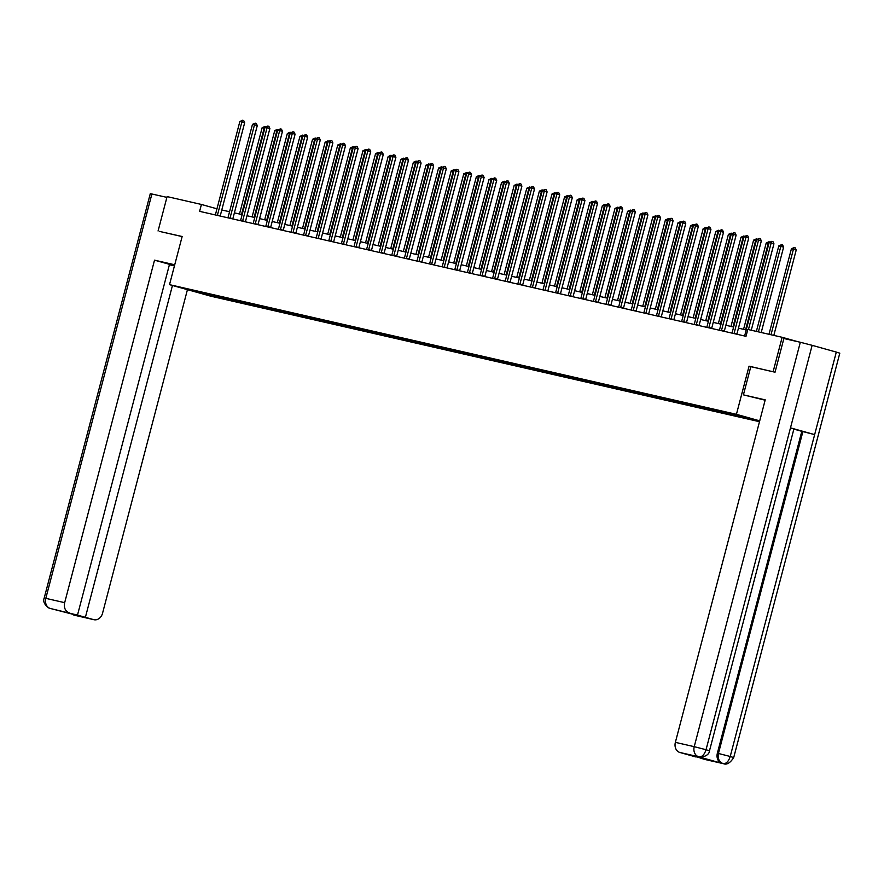 <?xml version="1.0" encoding="UTF-8"?>
<svg xmlns="http://www.w3.org/2000/svg" width="884" height="884" viewBox="0 0 884 884"><rect width="100%" height="100%" fill="white"/><g stroke="black" fill="none" stroke-linecap="round" stroke-linejoin="round"><path stroke-width="1.33" d="M774.793 372.153L749.057 366.175L736.427 414.32L169.518 284.648L210.723 296.173L759.489 421.701M736.427 414.32L759.71 420.839M759.676 420.961L728.096 412.828L206.591 293.532L184.325 288.648L201.254 293.389L201.287 292.449M759.643 421.115L748.317 418.729L748.549 417.845M201.254 293.389L748.317 418.729M216.956 208.812L201.43 204.458L199.618 211.342L746.008 336.318L747.82 329.445L782.152 337.301L773.124 371.689M744.251 417.591L743.82 416.629M736.494 415.823L736.063 414.861M731.643 414.718L731.19 413.69M723.897 412.938L723.466 411.977M719.046 411.833L718.593 410.817M711.288 410.054L710.858 409.093M706.449 408.949L705.996 407.933M698.691 407.17L698.261 406.209M693.841 406.065L693.388 405.049M686.083 404.286L685.664 403.325M681.244 403.181L680.791 402.165M673.486 401.413L673.056 400.441M668.635 400.297L668.182 399.281M660.889 398.529L660.459 397.568M656.038 397.413L655.585 396.397M648.281 395.645L647.85 394.684M643.441 394.54L642.977 393.513M635.684 392.761L635.253 391.8M630.833 391.656L630.38 390.64M623.076 389.877L622.656 388.916M618.236 388.772L617.783 387.756M610.479 386.993L610.048 386.032M605.628 385.888L605.175 384.872M597.882 384.109L597.451 383.148M593.031 383.004L592.578 381.987M585.274 381.236L584.843 380.264M580.434 380.12L579.97 379.103M572.677 378.352L572.246 377.391M567.826 377.236L567.373 376.219M560.069 375.468L559.638 374.507M555.229 374.352L554.776 373.335M547.472 372.584L547.041 371.623M542.621 371.479L542.168 370.451M534.864 369.7L534.444 368.738M530.024 368.595L529.571 367.578M522.267 366.816L521.836 365.854M517.416 365.711L516.963 364.694M509.67 363.932L509.239 362.97M504.819 362.827L504.366 361.81M497.062 361.059L496.631 360.086M492.222 359.943L491.769 358.926M484.465 358.175L484.034 357.213M479.614 357.059L479.161 356.042M471.857 355.291L471.437 354.329M467.017 354.175L466.564 353.158M459.26 352.407L458.829 351.445M454.409 351.302L453.956 350.274M446.663 349.523L446.232 348.561M441.812 348.418L441.359 347.401M434.055 346.638L433.624 345.677M429.215 345.534L428.751 344.517M421.458 343.754L421.027 342.793M416.607 342.649L416.154 341.633M408.85 340.87L408.419 339.909M404.01 339.765L403.557 338.749M396.253 337.997L395.822 337.025M391.402 336.881L390.949 335.865M383.656 335.113L383.225 334.152M378.805 333.997L378.352 332.981M371.048 332.229L370.617 331.268M366.208 331.124L365.744 330.097M358.451 329.345L358.02 328.384M353.6 328.24L353.147 327.224M345.843 326.461L345.412 325.5M341.003 325.356L340.55 324.34M333.246 323.577L332.815 322.616M328.395 322.472L327.942 321.456M320.638 320.693L320.218 319.732M315.798 319.588L315.345 318.572M308.041 317.82L307.61 316.848M303.19 316.704L302.737 315.687M295.444 314.936L295.013 313.975M290.593 313.82L290.14 312.803M282.836 312.052L282.405 311.091M277.996 310.947L277.543 309.919M270.239 309.168L269.808 308.207M265.388 308.063L264.935 307.046M257.631 306.284L257.211 305.323M252.791 305.179L252.338 304.162M245.034 303.4L244.603 302.438M240.183 302.295L239.73 301.278M232.437 300.516L232.006 299.554M227.586 299.411L227.133 298.394M219.829 297.643L219.398 296.67M214.989 296.527L214.525 295.51M169.518 284.648L182.148 236.503L159.739 231.464M158.07 231L167.098 196.602L201.43 204.458M798.097 341.754L782.152 337.301M746.206 329.931L738.449 328.152M733.609 327.047L725.841 325.268M721.012 324.163L713.244 322.384M708.404 321.279L700.647 319.511M695.807 318.395L688.039 316.627M683.199 315.522L675.442 313.743M670.602 312.638L662.834 310.859M657.994 309.754L650.237 307.975M645.397 306.87L637.64 305.091M632.8 303.986L625.032 302.206M620.192 301.101L612.435 299.333M607.595 298.217L599.827 296.449M594.987 295.333L587.23 293.565M582.39 292.46L574.633 290.681M569.793 289.576L562.025 287.797M557.185 286.692L549.428 284.913M544.588 283.808L536.82 282.029M531.98 280.924L524.223 279.145M519.383 278.04L511.615 276.272M506.786 275.156L499.018 273.388M494.178 272.283L486.421 270.504M481.581 269.399L473.813 267.62M468.973 266.515L461.216 264.736M456.376 263.631L448.608 261.852M443.768 260.747L436.011 258.968M431.171 257.863L423.414 256.095M418.574 254.979L410.806 253.211M405.966 252.106L398.209 250.327M393.369 249.222L385.601 247.443M380.761 246.338L373.004 244.559M368.164 243.454L360.396 241.675M355.567 240.57L347.799 238.79M342.959 237.685L335.202 235.917M330.362 234.801L322.594 233.033M317.754 231.928L309.997 230.149M305.157 229.044L297.389 227.265M292.549 226.16L284.792 224.381M279.952 223.276L272.195 221.497M267.355 220.392L259.587 218.613M254.747 217.508L246.99 215.74M242.15 214.624L234.382 212.856M229.542 211.74L221.785 209.972M749.102 418.707L748.737 417.9M219.044 297.665L219.309 296.659M231.652 300.549L231.917 299.532M244.249 303.433L244.514 302.416M256.857 306.317L257.122 305.3M269.454 309.201L269.719 308.184M282.062 312.074L282.327 311.069M294.659 314.958L294.924 313.953M307.256 317.842L307.522 316.837M319.864 320.726L320.13 319.721M332.461 323.61L332.727 322.594M345.069 326.494L345.335 325.478M357.666 329.378L357.932 328.362M370.263 332.251L370.529 331.246M382.871 335.135L383.137 334.13M395.468 338.019L395.734 337.014M408.077 340.904L408.342 339.898M420.673 343.788L420.939 342.771M433.271 346.672L433.536 345.655M445.879 349.556L446.144 348.539M458.476 352.44L458.741 351.423M471.084 355.313L471.349 354.307M483.681 358.197L483.946 357.191M496.289 361.081L496.554 360.075M508.886 363.965L509.151 362.948M521.483 366.849L521.748 365.832M534.091 369.733L534.356 368.716M546.688 372.617L546.953 371.6M559.296 375.49L559.561 374.484M571.893 378.374L572.158 377.369M584.49 381.258L584.755 380.253M597.098 384.142L597.363 383.126M609.695 387.026L609.96 386.01M622.303 389.91L622.568 388.894M634.9 392.794L635.165 391.778M647.497 395.667L647.773 394.662M660.105 398.551L660.37 397.546M672.702 401.435L672.967 400.43M685.31 404.319L685.575 403.314M697.907 407.204L698.172 406.187M710.515 410.088L710.78 409.071M723.112 412.972L723.377 411.955M735.709 415.845L735.974 414.839M749.057 366.175L750.803 366.672M217.453 215.066L220.238 215.851L244.669 122.732L241.885 121.948L217.453 215.066A1.425 0.829 -74.4 0 0 217.398 215.398M239.862 121.484L242.581 120.257L241.885 121.948L239.862 121.484L215.442 214.613A1.425 0.829 -74.4 0 1 215.331 214.934M242.581 120.257L243.697 120.567L244.669 122.732M241.52 214.48L264.161 128.18L262.139 127.716L239.498 214.027M264.78 128.357L264.161 128.18L264.857 126.489L265.764 126.743M262.139 127.716L264.857 126.489M174.645 265.089L168.325 263.763L174.491 265.686M174.723 264.78L154.523 260.161L169.507 264.349L77.494 615.109L50.333 608.468L93.693 619.64A8.531 6.939 102.9 0 0 93.958 619.706A8.531 6.939 102.9 0 0 102.544 613.253L187.441 289.654M169.408 264.736L174.435 265.885M154.523 260.161L64.676 602.667A8.531 6.939 102.9 0 0 69.195 612.789M49.769 608.28L50.189 608.435C51.195 609.805 41.46 604.192 44.2 598.048L150.291 193.64L166.888 197.375M77.494 615.109L93.693 619.64M85.394 617.319L172.457 285.466M159.507 231.398L182.126 236.581M50.189 608.435L50.322 608.468A8.531 6.939 102.9 0 1 45.813 598.346L64.676 602.667M765.124 400.198L743.411 394.861L765.224 399.855L675.365 742.35L694.227 746.671L800.318 342.263L783.876 338.506L775.036 372.208L750.803 366.661L743.411 394.861M704.913 759.455A8.531 6.939 -77.1 0 1 704.647 759.4A8.531 6.939 -77.1 0 1 704.382 759.334L696.183 756.627M800.318 342.263L812.142 345.324L790.484 427.856L793.92 428.917L709.487 750.792L706.04 749.72C704.415 754.66 702.084 757.035 699.034 756.87L679.884 752.472A8.531 6.939 -77.1 0 1 675.365 742.35M698.459 756.737A8.531 6.939 -77.1 0 1 698.194 756.682A8.531 6.939 -77.1 0 1 697.929 756.616L721.874 763.323A8.531 6.939 -77.1 0 1 717.366 753.201L801.799 431.326L814.65 434.619L836.308 352.086L812.142 345.324M836.308 352.086L839.8 353.169L733.709 757.566L730.217 756.483C728.582 761.422 726.261 763.809 723.256 763.643L721.874 763.323M717.366 753.201L730.217 756.483L814.65 434.619L790.484 427.856L706.04 749.72L694.227 746.671A8.531 6.939 102.9 0 0 698.747 756.792M696.084 757.013L679.884 752.472M801.799 431.326L793.876 429.105M802.893 431.58L718.449 753.444C717.521 758.406 719.024 761.776 722.968 763.566M230.061 217.95L232.846 218.735L257.277 125.605L254.493 124.832L230.061 217.95A1.425 0.829 -74.4 0 0 229.995 218.282M252.47 124.368L255.189 123.141L254.493 124.832L252.47 124.368L228.039 217.497A1.425 0.829 -74.4 0 1 227.928 217.818M255.189 123.141L256.305 123.451L257.277 125.605M242.658 220.834L245.443 221.619L269.874 128.489L267.09 127.716L242.658 220.834A1.425 0.829 -74.4 0 0 242.603 221.166M265.067 127.252L267.786 126.025L267.09 127.716L265.067 127.252L240.636 220.37A1.425 0.829 -74.4 0 1 240.536 220.691M267.786 126.025L268.902 126.335L269.874 128.489M254.128 217.365L276.769 131.064L274.747 130.6L252.106 216.9M277.388 131.241L276.769 131.064L277.465 129.373L278.361 129.628M274.747 130.6L277.465 129.373M266.725 220.249L289.366 133.948L287.344 133.484L264.703 219.785M289.985 134.125L289.366 133.948L290.062 132.257L290.969 132.501M287.344 133.484L290.062 132.257M255.266 223.718L258.051 224.503L282.471 131.373L279.687 130.6L255.266 223.718A1.425 0.829 -74.4 0 0 255.2 224.05M277.675 130.136L280.394 128.909L279.687 130.6L277.675 130.136L253.244 223.254A1.425 0.829 -74.4 0 1 253.133 223.575M280.394 128.909L281.499 129.219L282.471 131.373M267.863 226.602L270.648 227.376L295.079 134.257L292.295 133.484L267.863 226.602A1.425 0.829 -74.4 0 0 267.797 226.934M290.272 133.02L292.991 131.782L292.295 133.484L290.272 133.02L265.841 226.138A1.425 0.829 -74.4 0 1 265.73 226.459M292.991 131.782L294.107 132.103L295.079 134.257M280.46 229.486L283.245 230.26L307.676 137.142L304.892 136.357L280.46 229.486A1.425 0.829 -74.4 0 0 280.405 229.818M302.881 135.904L305.599 134.666L304.892 136.357L302.881 135.904L278.449 229.022A1.425 0.829 -74.4 0 1 278.338 229.343M305.599 134.666L306.704 134.976L307.676 137.142M279.322 223.133L301.963 136.832L299.952 136.368L277.311 222.669M302.582 136.998L301.963 136.832L302.671 135.142L303.566 135.385M299.952 136.368L302.671 135.142M291.93 226.017L314.571 139.716L312.549 139.252L289.908 225.553M315.19 139.882L314.571 139.716L315.268 138.014L316.163 138.269M312.549 139.252L315.268 138.014M304.527 228.901L327.168 142.589L325.146 142.136L302.505 228.437M327.787 142.766L327.168 142.589L327.865 140.899L328.771 141.153M325.146 142.136L327.865 140.899M293.068 232.37L295.853 233.144L320.284 140.026L317.5 139.241L293.068 232.37A1.425 0.829 -74.4 0 0 293.002 232.702M315.478 138.777L318.196 137.55L317.5 139.241L315.478 138.777L291.046 231.906A1.425 0.829 -74.4 0 1 290.935 232.227M318.196 137.55L319.312 137.86L320.284 140.026M317.135 231.785L339.776 145.473L337.754 145.02L315.113 231.321M340.395 145.65L339.776 145.473L340.473 143.783L341.368 144.037M337.754 145.02L340.473 143.783M305.665 235.255L308.45 236.028L332.881 142.91L330.097 142.125L305.665 235.255A1.425 0.829 -74.4 0 0 305.61 235.586M328.074 141.661L330.793 140.434L330.097 142.125L328.074 141.661L303.643 234.79A1.425 0.829 -74.4 0 1 303.543 235.111M330.793 140.434L331.909 140.744L332.881 142.91M329.732 234.658L352.373 148.357L350.351 147.893L327.71 234.205M352.992 148.534L352.373 148.357L353.07 146.667L353.976 146.921M350.351 147.893L353.07 146.667M318.273 238.127L321.058 238.912L345.489 145.794L342.705 145.009L318.273 238.127A1.425 0.829 -74.4 0 0 318.207 238.459M340.683 144.545L343.401 143.318L342.705 145.009L340.683 144.545L316.251 237.674A1.425 0.829 -74.4 0 1 316.141 237.995M343.401 143.318L344.517 143.628L345.489 145.794M342.329 237.542L364.97 151.241L362.959 150.777L340.318 237.078M365.589 151.418L364.97 151.241L365.678 149.551L366.573 149.805M362.959 150.777L365.678 149.551M330.87 241.012L333.655 241.796L358.086 148.667L355.302 147.893L330.87 241.012A1.425 0.829 -74.4 0 0 330.804 241.343M353.28 147.429L355.998 146.203L355.302 147.893L353.28 147.429L328.848 240.547A1.425 0.829 -74.4 0 1 328.738 240.868M355.998 146.203L357.114 146.512L358.086 148.667M354.937 240.426L377.578 154.125L375.556 153.661L352.915 239.962M378.197 154.302L377.578 154.125L378.275 152.435L379.17 152.689M375.556 153.661L378.275 152.435M343.467 243.896L346.252 244.68L370.683 151.551L367.899 150.777L343.467 243.896A1.425 0.829 -74.4 0 0 343.412 244.227M365.888 150.313L368.606 149.087L367.899 150.777L365.888 150.313L341.456 243.431A1.425 0.829 -74.4 0 1 341.346 243.752M368.606 149.087L369.711 149.396L370.683 151.551M367.534 243.31L390.175 157.009L388.164 156.545L365.523 242.846M390.794 157.175L390.175 157.009L390.872 155.319L391.778 155.562M388.164 156.545L390.872 155.319M356.075 246.78L358.86 247.553L383.291 154.435L380.507 153.661L356.075 246.78A1.425 0.829 -74.4 0 0 356.009 247.111M378.485 153.197L381.203 151.96L380.507 153.661L378.485 153.197L354.053 246.316A1.425 0.829 -74.4 0 1 353.943 246.636M381.203 151.96L382.319 152.28L383.291 154.435M380.142 246.194L402.784 159.893L400.761 159.429L378.12 245.73M403.402 160.059L402.784 159.893L403.48 158.192L404.375 158.446M400.761 159.429L403.48 158.192M368.672 249.664L371.457 250.437L395.888 157.319L393.104 156.534L368.672 249.664A1.425 0.829 -74.4 0 0 368.617 249.995M391.082 156.081L393.8 154.844L393.104 156.534L391.082 156.081L366.661 249.2A1.425 0.829 -74.4 0 1 366.551 249.52M393.8 154.844L394.916 155.153L395.888 157.319M392.739 249.078L415.381 162.778L413.358 162.313L390.717 248.614M415.999 162.943L415.381 162.778L416.077 161.076L416.983 161.33M413.358 162.313L416.077 161.076M381.28 252.548L384.065 253.321L408.496 160.203L405.712 159.418L381.28 252.548A1.425 0.829 -74.4 0 0 381.214 252.879M403.69 158.965L406.408 157.728L405.712 159.418L403.69 158.965L379.258 252.084A1.425 0.829 -74.4 0 1 379.148 252.404M406.408 157.728L407.524 158.037L408.496 160.203M405.347 251.962L427.989 165.651L425.966 165.197L403.325 251.498M428.596 165.827L427.989 165.651L428.685 163.96L429.58 164.214M425.966 165.197L428.685 163.96M393.877 255.432L396.662 256.205L421.093 163.087L418.309 162.302L393.877 255.432A1.425 0.829 -74.4 0 0 393.811 255.763M416.287 161.838L419.005 160.612L418.309 162.302L416.287 161.838L391.855 254.968A1.425 0.829 -74.4 0 1 391.756 255.288M419.005 160.612L420.121 160.921L421.093 163.087M417.944 254.835L440.586 168.535L438.563 168.07L415.922 254.382M441.204 168.711L440.586 168.535L441.282 166.844L442.188 167.098M438.563 168.07L441.282 166.844M406.485 258.305L409.27 259.089L433.69 165.971L430.906 165.186L406.485 258.305A1.425 0.829 -74.4 0 0 406.419 258.636M428.895 164.722L431.613 163.496L430.906 165.186L428.895 164.722L404.463 257.852A1.425 0.829 -74.4 0 1 404.353 258.172M431.613 163.496L432.718 163.805L433.69 165.971M430.541 257.719L453.183 171.419L451.171 170.955L428.53 257.266M453.801 171.595L453.183 171.419L453.89 169.728L454.785 169.982M451.171 170.955L453.89 169.728M419.082 261.189L421.867 261.973L446.298 168.844L443.514 168.07L419.082 261.189A1.425 0.829 -74.4 0 0 419.016 261.52M441.492 167.606L444.21 166.38L443.514 168.07L441.492 167.606L417.06 260.725A1.425 0.829 -74.4 0 1 416.95 261.056M444.21 166.38L445.326 166.689L446.298 168.844M443.149 260.603L465.791 174.303L463.768 173.839L441.127 260.139M466.409 174.48L465.791 174.303L466.487 172.612L467.382 172.866M463.768 173.839L466.487 172.612M431.679 264.073L434.464 264.857L458.895 171.728L456.111 170.955L431.679 264.073A1.425 0.829 -74.4 0 0 431.624 264.404M454.089 170.49L456.807 169.264L456.111 170.955L454.089 170.49L429.668 263.609A1.425 0.829 -74.4 0 1 429.558 263.929M456.807 169.264L457.923 169.573L458.895 171.728M455.746 263.487L478.388 177.187L476.365 176.723L453.724 263.023M479.006 177.364L478.388 177.187L479.084 175.496L479.99 175.739M476.365 176.723L479.084 175.496M444.287 266.957L447.072 267.742L471.503 174.612L468.719 173.839L444.287 266.957A1.425 0.829 -74.4 0 0 444.221 267.288M466.697 173.375L469.415 172.137L468.719 173.839L466.697 173.375L442.265 266.493A1.425 0.829 -74.4 0 1 442.155 266.813M469.415 172.137L470.531 172.457L471.503 174.612M468.354 266.371L490.996 180.071L488.974 179.607L466.332 265.907M491.614 180.237L490.996 180.071L491.692 178.369L492.587 178.623M488.974 179.607L491.692 178.369M456.884 269.841L459.669 270.615L484.101 177.496L481.316 176.723L456.884 269.841A1.425 0.829 -74.4 0 0 456.829 270.173M479.294 176.259L482.012 175.021L481.316 176.723L479.294 176.259L454.862 269.377A1.425 0.829 -74.4 0 1 454.763 269.697M482.012 175.021L483.128 175.341L484.101 177.496M480.951 269.255L503.593 182.955L501.571 182.491L478.929 268.791M504.212 183.121L503.593 182.955L504.289 181.253L505.195 181.507M501.571 182.491L504.289 181.253M469.492 272.725L472.277 273.499L496.697 180.38L493.913 179.596L469.492 272.725A1.425 0.829 -74.4 0 0 469.426 273.057M491.902 179.143L494.62 177.905L493.913 179.596L491.902 179.143L467.47 272.261A1.425 0.829 -74.4 0 1 467.36 272.581M494.62 177.905L495.725 178.214L496.697 180.38M493.548 272.139L516.19 185.828L514.179 185.375L491.537 271.675M516.808 186.005L516.19 185.828L516.897 184.137L517.792 184.391M514.179 185.375L516.897 184.137M482.089 275.609L484.874 276.383L509.306 183.264L506.521 182.48L482.089 275.609A1.425 0.829 -74.4 0 0 482.023 275.941M504.499 182.016L507.217 180.789L506.521 182.48L504.499 182.016L480.067 275.145A1.425 0.829 -74.4 0 1 479.957 275.465M507.217 180.789L508.333 181.098L509.306 183.264M506.156 275.012L528.798 188.712L526.776 188.248L504.134 274.559M529.417 188.889L528.798 188.712L529.494 187.021L530.389 187.275M526.776 188.248L529.494 187.021M494.686 278.482L497.471 279.267L521.903 186.148L519.118 185.364L494.686 278.482A1.425 0.829 -74.4 0 0 494.631 278.814M517.107 184.9L519.825 183.673L519.118 185.364L517.107 184.9L492.675 278.029A1.425 0.829 -74.4 0 1 492.565 278.349M519.825 183.673L520.93 183.982L521.903 186.148M518.753 277.896L541.395 191.596L539.373 191.132L516.731 277.443M542.014 191.773L541.395 191.596L542.091 189.905L542.997 190.159M539.373 191.132L542.091 189.905M507.294 281.366L510.079 282.151L534.511 189.021L531.726 188.248L507.294 281.366A1.425 0.829 -74.4 0 0 507.228 281.698M529.704 187.784L532.422 186.557L531.726 188.248L529.704 187.784L505.272 280.913A1.425 0.829 -74.4 0 1 505.162 281.234M532.422 186.557L533.538 186.867L534.511 189.021M531.361 280.78L554.003 194.48L551.981 194.016L529.339 280.316M554.622 194.657L554.003 194.48L554.699 192.789L555.594 193.043M551.981 194.016L554.699 192.789M519.891 284.25L522.676 285.035L547.108 191.905L544.323 191.132L519.891 284.25A1.425 0.829 -74.4 0 0 519.836 284.582M542.301 190.668L545.019 189.441L544.323 191.132L542.301 190.668L517.869 283.786A1.425 0.829 -74.4 0 1 517.77 284.107M545.019 189.441L546.135 189.751L547.108 191.905M543.958 283.665L566.6 197.364L564.578 196.9L541.936 283.2M567.219 197.541L566.6 197.364L567.296 195.673L568.202 195.917M564.578 196.9L567.296 195.673M532.5 287.134L535.284 287.919L559.716 194.789L556.931 194.016L532.5 287.134A1.425 0.829 -74.4 0 0 532.433 287.466M554.909 193.552L557.627 192.314L556.931 194.016L554.909 193.552L530.477 286.67A1.425 0.829 -74.4 0 1 530.367 286.991M557.627 192.314L558.743 192.635L559.716 194.789M556.555 286.549L579.197 200.248L577.186 199.784L554.544 286.084M579.816 200.414L579.197 200.248L579.904 198.557L580.799 198.801M577.186 199.784L579.904 198.557M545.096 290.018L547.881 290.792L572.313 197.673L569.528 196.9L545.096 290.018A1.425 0.829 -74.4 0 0 545.03 290.35M567.506 196.436L570.224 195.198L569.528 196.9L567.506 196.436L543.074 289.554A1.425 0.829 -74.4 0 1 542.964 289.875M570.224 195.198L571.34 195.519L572.313 197.673M569.163 289.433L591.805 203.132L589.783 202.668L567.141 288.969M592.424 203.298L591.805 203.132L592.501 201.43L593.396 201.685M589.783 202.668L592.501 201.43M557.693 292.902L560.478 293.676L584.91 200.558L582.125 199.773L557.693 292.902A1.425 0.829 -74.4 0 0 557.638 293.234M580.114 199.32L582.832 198.082L582.125 199.773L580.114 199.32L555.682 292.438A1.425 0.829 -74.4 0 1 555.572 292.759M582.832 198.082L583.937 198.392L584.91 200.558M581.76 292.317L604.402 206.005L602.391 205.552L579.749 291.853M605.021 206.182L604.402 206.005L605.109 204.315L606.004 204.569M602.391 205.552L605.109 204.315M570.302 295.786L573.086 296.56L597.518 203.442L594.733 202.657L570.302 295.786A1.425 0.829 -74.4 0 0 570.235 296.118M592.711 202.193L595.429 200.966L594.733 202.657L592.711 202.193L568.279 295.322A1.425 0.829 -74.4 0 1 568.169 295.643M595.429 200.966L596.545 201.276L597.518 203.442M594.368 295.201L617.01 208.889L614.988 208.436L592.346 294.737M617.629 209.066L617.01 208.889L617.706 207.199L618.601 207.453M614.988 208.436L617.706 207.199M582.899 298.659L585.683 299.444L610.115 206.326L607.33 205.541L582.899 298.659A1.425 0.829 -74.4 0 0 582.843 298.991M605.308 205.077L608.026 203.85L607.33 205.541L605.308 205.077L580.887 298.206A1.425 0.829 -74.4 0 1 580.777 298.527M608.026 203.85L609.142 204.16L610.115 206.326M606.965 298.074L629.607 211.773L627.585 211.309L604.943 297.621M630.226 211.95L629.607 211.773L630.303 210.083L631.209 210.337M627.585 211.309L630.303 210.083M595.507 301.543L598.291 302.328L622.723 209.21L619.938 208.425L595.507 301.543A1.425 0.829 -74.4 0 0 595.44 301.875M617.916 207.961L620.634 206.734L619.938 208.425L617.916 207.961L593.484 301.09A1.425 0.829 -74.4 0 1 593.374 301.411M620.634 206.734L621.75 207.044L622.723 209.21M619.574 300.958L642.215 214.657L640.193 214.193L617.551 300.494M642.823 214.834L642.215 214.657L642.911 212.967L643.806 213.221M640.193 214.193L642.911 212.967M608.104 304.428L610.888 305.212L635.32 212.083L632.535 211.309L608.104 304.428A1.425 0.829 -74.4 0 0 608.037 304.759M630.513 210.845L633.231 209.618L632.535 211.309L630.513 210.845L606.081 303.963A1.425 0.829 -74.4 0 1 605.982 304.284M633.231 209.618L634.347 209.928L635.32 212.083M632.171 303.842L654.812 217.541L652.79 217.077L630.148 303.378M655.431 217.718L654.812 217.541L655.508 215.851L656.414 216.094M652.79 217.077L655.508 215.851M620.712 307.312L623.496 308.096L647.917 214.967L645.132 214.193L620.712 307.312A1.425 0.829 -74.4 0 0 620.645 307.643M643.121 213.729L645.839 212.503L645.132 214.193L643.121 213.729L618.689 306.847A1.425 0.829 -74.4 0 1 618.579 307.168M645.839 212.503L646.944 212.812L647.917 214.967M644.768 306.726L667.409 220.425L665.398 219.961L642.756 306.262M668.028 220.591L667.409 220.425L668.116 218.735L669.011 218.978M665.398 219.961L668.116 218.735M633.309 310.196L636.093 310.969L660.525 217.851L657.74 217.077L633.309 310.196A1.425 0.829 -74.4 0 0 633.242 310.527M655.718 216.613L658.436 215.376L657.74 217.077L655.718 216.613L631.286 309.731A1.425 0.829 -74.4 0 1 631.176 310.052M658.436 215.376L659.552 215.696L660.525 217.851M657.376 309.61L680.017 223.309L677.995 222.845L655.353 309.146M680.636 223.475L680.017 223.309L680.713 221.608L681.608 221.862M677.995 222.845L680.713 221.608M645.906 313.08L648.69 313.853L673.122 220.735L670.337 219.95L645.906 313.08A1.425 0.829 -74.4 0 0 645.85 313.411M668.315 219.497L671.033 218.26L670.337 219.95L668.315 219.497L643.895 312.616A1.425 0.829 -74.4 0 1 643.784 312.936M671.033 218.26L672.149 218.569L673.122 220.735M669.973 312.494L692.614 226.193L690.592 225.729L667.95 312.03M693.233 226.359L692.614 226.193L693.31 224.492L694.216 224.746M690.592 225.729L693.31 224.492M658.514 315.964L661.298 316.737L685.73 223.619L682.945 222.834L658.514 315.964A1.425 0.829 -74.4 0 0 658.447 316.295M680.923 222.381L683.641 221.144L682.945 222.834L680.923 222.381L656.492 315.5A1.425 0.829 -74.4 0 1 656.381 315.82M683.641 221.144L684.757 221.453L685.73 223.619M682.581 315.378L705.222 229.067L703.2 228.613L680.558 314.914M705.841 229.243L705.222 229.067L705.918 227.376L706.813 227.63M703.2 228.613L705.918 227.376M671.111 318.848L673.895 319.621L698.327 226.503L695.542 225.718L671.111 318.848A1.425 0.829 -74.4 0 0 671.055 319.179M693.52 225.254L696.238 224.028L695.542 225.718L693.52 225.254L669.089 318.384A1.425 0.829 -74.4 0 1 668.989 318.704M696.238 224.028L697.354 224.337L698.327 226.503M695.178 318.251L717.819 231.951L715.797 231.486L693.155 317.798M718.438 232.127L717.819 231.951L718.515 230.26L719.421 230.514M715.797 231.486L718.515 230.26M683.719 321.721L686.503 322.505L710.924 229.387L708.139 228.602L683.719 321.721A1.425 0.829 -74.4 0 0 683.652 322.052M706.128 228.138L708.846 226.912L708.139 228.602L706.128 228.138L681.697 321.268A1.425 0.829 -74.4 0 1 681.586 321.588M708.846 226.912L709.962 227.221L710.924 229.387M707.775 321.135L730.416 234.835L728.405 234.37L705.764 320.671M731.035 235.011L730.416 234.835L731.123 233.144L732.018 233.398M728.405 234.37L731.123 233.144M696.316 324.605L699.1 325.389L723.532 232.26L720.747 231.486L696.316 324.605A1.425 0.829 -74.4 0 0 696.249 324.936M718.725 231.022L721.443 229.796L720.747 231.486L718.725 231.022L694.294 324.141A1.425 0.829 -74.4 0 1 694.183 324.461M721.443 229.796L722.559 230.105L723.532 232.26M720.383 324.019L743.024 237.719L741.002 237.255L718.361 323.555M743.643 237.895L743.024 237.719L743.72 236.028L744.615 236.282M741.002 237.255L743.72 236.028M708.913 327.489L711.697 328.273L736.129 235.144L733.344 234.37L708.913 327.489A1.425 0.829 -74.4 0 0 708.857 327.82M731.333 233.906L734.051 232.68L733.344 234.37L731.333 233.906L706.902 327.025A1.425 0.829 -74.4 0 1 706.791 327.345M734.051 232.68L735.156 232.989L736.129 235.144M732.98 326.903L755.621 240.603L753.599 240.139L730.969 326.439M756.24 240.768L755.621 240.603L756.317 238.912L757.223 239.155M753.599 240.139L756.317 238.912M721.521 330.373L724.305 331.146L748.737 238.028L745.952 237.255L721.521 330.373A1.425 0.829 -74.4 0 0 721.454 330.704M743.93 236.79L746.649 235.553L745.952 237.255L743.93 236.79L719.499 329.909A1.425 0.829 -74.4 0 1 719.388 330.229M746.649 235.553L747.765 235.873L748.737 238.028M745.588 329.787L768.229 243.487L766.207 243.023L743.566 329.323M768.848 243.653L768.229 243.487L768.925 241.785L769.82 242.039M766.207 243.023L768.925 241.785M734.118 333.257L736.902 334.03L761.334 240.912L758.549 240.128L734.118 333.257A1.425 0.829 -74.4 0 0 734.063 333.588M756.527 239.674L759.245 238.437L758.549 240.128L756.527 239.674L732.107 332.793A1.425 0.829 -74.4 0 1 731.996 333.113M759.245 238.437L760.362 238.746L761.334 240.912M761.212 332.506L783.611 247.144L778.804 245.907L756.372 331.401M758.395 331.865L780.826 246.371L781.522 244.669L782.638 244.99L783.611 247.144M778.804 245.907L781.522 244.669M751.256 330.229L773.942 243.796L771.157 243.012L748.439 329.588M769.135 242.559L771.854 241.321L771.157 243.012L769.135 242.559L744.704 335.677A1.425 0.829 -74.4 0 1 744.593 335.997M771.854 241.321L772.97 241.63L773.942 243.796M773.82 335.39L796.208 250.028L793.423 249.244L791.412 248.791L768.981 334.285M771.003 334.749L793.423 249.244L794.13 247.553L795.235 247.863L796.208 250.028M791.412 248.791L794.13 247.553M151.904 193.95L45.813 598.346L44.2 598.048M704.382 759.334L723.245 763.643A8.531 6.939 -77.1 0 0 723.51 763.71C726.781 765.025 730.184 762.98 733.709 757.566M697.929 756.616L699.288 756.936C699.089 757.886 709.233 756.627 709.487 750.792M50.2 608.446L51.825 608.833M74.422 615.22L93.958 619.706M74.389 615.209L73.416 614.877M704.647 759.4L723.51 763.71M699.288 756.936L698.194 756.682"/></g></svg>
